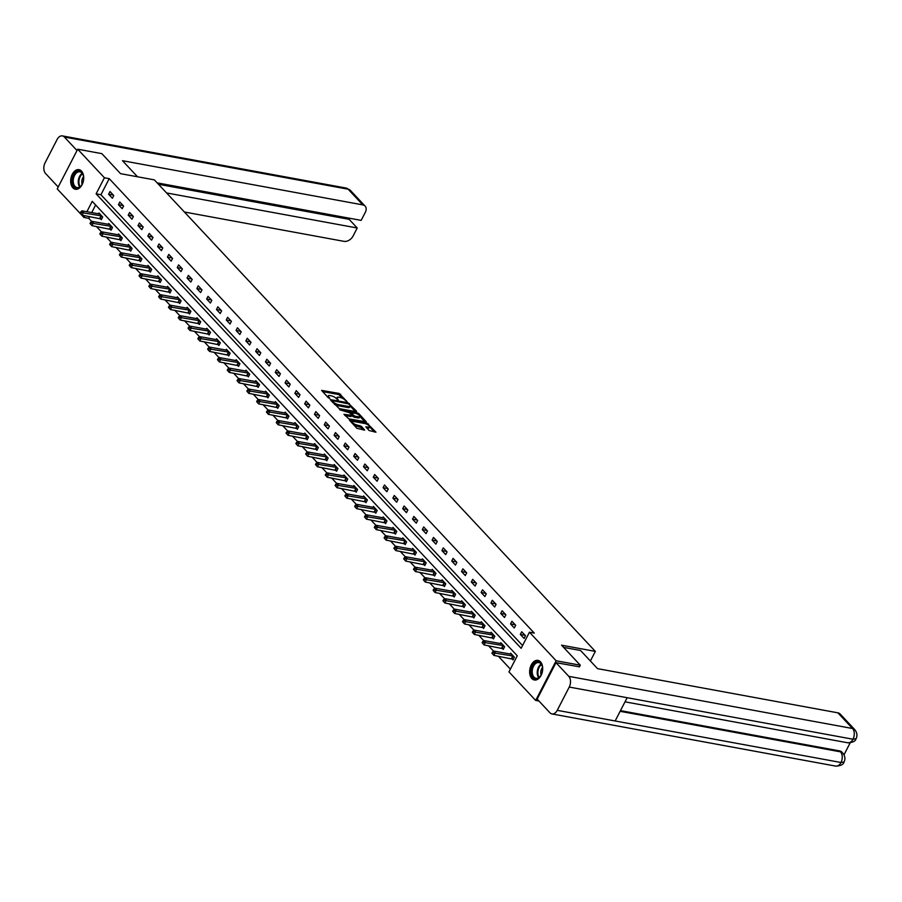 <?xml version="1.0" encoding="UTF-8"?>
<svg xmlns="http://www.w3.org/2000/svg" width="902" height="902" viewBox="0 0 902 902"><rect width="100%" height="100%" fill="white"/><g stroke="black" fill="none" stroke-linecap="round" stroke-linejoin="round"><path stroke-width="1.35" d="M347.056 401.627L339.163 393.441L321.619 390.397L328.339 397.805L329.782 398.323L328.813 397.139A4.014 1.319 27.3 0 1 328.283 395.854A4.014 1.319 27.3 0 1 329.873 395.583L331.293 395.843A4.014 1.319 27.3 0 1 336.299 398.515L338.239 400.003L337.63 398.763A4.014 1.319 27.3 0 1 337.089 397.478A4.014 1.319 27.3 0 1 338.678 397.207L340.099 397.466A4.014 1.319 27.3 0 1 345.105 400.138L347.056 401.627M531.853 678.552A9.967 6.382 100.4 0 1 530.444 666.916A9.967 6.382 100.4 0 1 537.975 660.388A9.967 6.382 100.4 0 1 540.49 661.831A9.967 6.382 100.4 0 1 541.899 673.467A9.967 6.382 100.4 0 1 534.367 679.995A9.967 6.382 100.4 0 1 531.853 678.552M72.882 187.819A9.967 6.382 100.4 0 1 71.472 176.183A9.967 6.382 100.4 0 1 79.004 169.655A9.967 6.382 100.4 0 1 81.518 171.098A9.967 6.382 100.4 0 1 82.928 182.734A9.967 6.382 100.4 0 1 75.396 189.262A9.967 6.382 100.4 0 1 72.882 187.819M369.121 430.536L375.965 432.171L366.956 423.151L349.401 420.106L356.842 428.281L364.69 430.096L361.409 426.364L356.978 425A3.36 1.105 27.3 0 1 353.663 423.523A3.36 1.105 27.3 0 1 352.344 421.708A3.36 1.105 27.3 0 1 353.674 421.482L364.904 423.545A3.36 1.105 27.3 0 1 368.208 425.022A3.36 1.105 27.3 0 1 369.538 426.849A3.36 1.105 27.3 0 1 368.208 427.074L365.829 426.815L369.121 430.536M89.659 216.57L88.757 218.318L83.931 217.438L57.221 188.879L77.707 149.202L101.836 153.644L120.552 173.669L154.343 179.87L595.343 651.391L561.551 645.178L580.279 665.202L556.151 660.771L535.675 700.437L508.965 671.889L517.274 655.799L92.229 201.349L86.874 211.733M77.707 149.202L104.406 177.762L96.108 193.84L521.142 648.301L529.451 632.212L556.151 660.771M529.451 632.212L534.277 633.103L109.232 178.652L104.406 177.762M356.279 411.74L356.617 411.256L347.766 402.642L330.222 399.597L339.231 408.606L356.279 411.74M358.928 413.736L366.37 421.91L348.826 418.866L343.978 414.3L351.881 415.405L349.649 412.789L339.671 409.767L357.361 412.902L358.928 413.736L358.444 414.672M590.382 660.986L595.343 651.391M109.232 178.652L100.934 194.731L522.562 645.539M108.612 194.212L112.389 198.237L113.765 195.554L109.999 191.528L108.612 194.212L113.314 195.069M118.421 204.686L122.187 208.723L123.574 206.039L119.797 202.014L118.421 204.686L123.112 205.555M128.219 215.172L131.985 219.197L133.372 216.525L129.606 212.489L128.219 215.172L132.921 216.04M138.017 225.647L141.794 229.683L143.181 227L139.404 222.974L138.017 225.647L142.719 226.515M147.827 236.132L151.592 240.169L152.979 237.485L149.213 233.449L147.827 236.132L152.528 237M157.625 246.618L161.402 250.643L162.777 247.96L159.011 243.935L157.625 246.618L162.326 247.475M167.434 257.093L171.2 261.129L172.586 258.446L168.809 254.409L167.434 257.093L172.124 257.961M177.232 267.578L181.009 271.603L182.384 268.931L178.619 264.895L177.232 267.578L181.933 268.435M187.041 278.053L190.807 282.089L192.194 279.406L188.417 275.381L187.041 278.053L191.731 278.921M196.839 288.539L200.605 292.575L201.992 289.892L198.226 285.855L196.839 288.539L201.541 289.407M206.637 299.024L210.414 303.049L211.801 300.366L208.024 296.341L206.637 299.024L211.339 299.881M216.446 309.499L220.212 313.535L221.599 310.852L217.833 306.815L216.446 309.499L221.148 310.367M226.244 319.985L230.021 324.01L231.397 321.337L227.631 317.301L226.244 319.985L230.946 320.841M236.053 330.459L239.819 334.495L241.206 331.812L237.429 327.787L236.053 330.459L240.744 331.327M245.851 340.945L249.617 344.981L251.004 342.298L247.238 338.261L245.851 340.945L250.553 341.813M255.661 351.43L259.426 355.456L260.813 352.772L257.036 348.747L255.661 351.43L260.351 352.287M265.459 361.905L269.224 365.941L270.611 363.258L266.845 359.221L265.459 361.905L270.16 362.773M275.257 372.391L279.034 376.416L280.409 373.744L276.643 369.707L275.257 372.391L279.958 373.248M285.066 382.865L288.832 386.902L290.218 384.218L286.453 380.193L285.066 382.865L289.767 383.733M294.864 393.351L298.641 397.376L300.016 394.704L296.251 390.667L294.864 393.351L299.565 394.219M304.673 403.837L308.439 407.862L309.826 405.178L306.049 401.153L304.673 403.837L309.363 404.694M314.471 414.311L318.237 418.348L319.624 415.664L315.858 411.628L314.471 414.311L319.173 415.179M324.269 424.797L328.046 428.822L329.433 426.15L325.656 422.113L324.269 424.797L328.971 425.654M334.078 435.271L337.844 439.308L339.231 436.624L335.465 432.599L334.078 435.271L338.78 436.14M343.876 445.757L347.653 449.782L349.029 447.11L345.263 443.074L343.876 445.757L348.578 446.625M353.685 456.243L357.451 460.268L358.838 457.585L355.061 453.559L353.685 456.243L358.387 457.1M363.483 466.717L367.261 470.754L368.636 468.07L364.87 464.034L363.483 466.717L368.185 467.586M373.293 477.203L377.059 481.228L378.445 478.545L374.668 474.52L373.293 477.203L377.983 478.06M383.091 487.678L386.857 491.714L388.243 489.031L384.477 485.005L383.091 487.678L387.792 488.546M392.889 498.163L396.666 502.188L398.053 499.516L394.275 495.48L392.889 498.163L397.59 499.031M402.698 508.638L406.464 512.674L407.851 509.991L404.085 505.966L402.698 508.638L407.4 509.506M412.496 519.124L416.273 523.16L417.649 520.477L413.883 516.44L412.496 519.124L417.198 519.992M422.305 529.609L426.071 533.634L427.458 530.951L423.681 526.926L422.305 529.609L427.007 530.466M432.103 540.084L435.88 544.12L437.256 541.437L433.49 537.412L432.103 540.084L436.805 540.952M441.912 550.57L445.678 554.595L447.065 551.923L443.288 547.886L441.912 550.57L446.603 551.426M451.71 561.044L455.476 565.08L456.863 562.397L453.097 558.372L451.71 561.044L456.412 561.912M461.508 571.53L465.285 575.566L466.672 572.883L462.895 568.846L461.508 571.53L466.21 572.398M471.318 582.015L475.083 586.041L476.47 583.357L472.704 579.332L471.318 582.015L476.019 582.872M481.116 592.49L484.893 596.526L486.268 593.843L482.502 589.807L481.116 592.49L485.817 593.358M490.925 602.976L494.691 607.001L496.077 604.329L492.3 600.292L490.925 602.976L495.615 603.833M500.723 613.45L504.5 617.487L505.875 614.803L502.11 610.778L500.723 613.45L505.424 614.318M510.532 623.936L514.298 627.972L515.685 625.289L511.908 621.252L510.532 623.936L515.222 624.804M520.33 634.422L524.096 638.447L525.483 635.763L521.717 631.738L520.33 634.422L525.032 635.279M88.757 218.318L91.643 221.418M96.39 226.481L101.452 231.893M106.199 236.967L111.25 242.379M115.997 247.452L121.06 252.853M125.795 257.927L130.858 263.339M135.604 268.413L140.656 273.813M145.402 278.887L150.465 284.299M155.212 289.373L160.263 294.785M165.01 299.859L170.072 305.259M174.808 310.333L179.87 315.745M184.617 320.819L189.679 326.22M194.415 331.293L199.477 336.705M204.224 341.779L209.275 347.191M214.022 352.265L219.085 357.666M223.831 362.739L228.882 368.151M233.629 373.225L238.692 378.626M243.427 383.7L248.49 389.112M253.236 394.185L258.299 399.597M263.034 404.66L268.097 410.072M272.844 415.145L277.895 420.558M282.642 425.631L287.704 431.032M292.451 436.106L297.502 441.518M302.249 446.591L307.311 452.003M312.047 457.066L317.109 462.478M321.856 467.552L326.907 472.964M331.654 478.037L336.717 483.438M341.463 488.512L346.515 493.924M351.261 498.998L356.324 504.41M361.071 509.472L366.122 514.884M370.869 519.958L375.931 525.37M380.667 530.444L385.729 535.844M390.476 540.918L395.527 546.33M400.274 551.404L405.336 556.805M410.083 561.878L415.134 567.29M419.881 572.364L424.943 577.776M429.69 582.85L434.741 588.251M439.488 593.324L444.551 598.736M449.286 603.81L454.349 609.211M459.095 614.285L464.147 619.697M468.893 624.77L473.956 630.182M478.703 635.256L483.754 640.657M488.501 645.731L493.563 651.143M498.31 656.216L510.385 669.137M95.635 204.991L91.7 212.624M100.302 218.6L101.317 219.682L102.704 217.01L98.927 212.973L98.465 213.864M110.1 229.074L111.115 230.168L112.502 227.484L108.736 223.459L108.274 224.339M119.898 239.56L120.924 240.654L122.3 237.97L118.534 233.934L118.072 234.824M129.708 250.046L130.722 251.128L132.109 248.445L128.332 244.419L127.881 245.31M139.506 260.52L140.52 261.614L141.907 258.93L138.141 254.894L137.679 255.785M149.315 271.006L150.33 272.088L151.716 269.416L147.939 265.38L147.488 266.27M159.113 281.48L160.128 282.574L161.514 279.891L157.749 275.865L157.286 276.745M168.922 291.966L169.937 293.049L171.312 290.376L167.546 286.34L167.084 287.231M178.72 302.452L179.735 303.534L181.122 300.851L177.356 296.826L176.893 297.716M188.518 312.926L189.544 314.02L190.92 311.337L187.154 307.3L186.691 308.191M198.327 323.412L199.342 324.495L200.729 321.811L196.952 317.786L196.501 318.677M208.125 333.887L209.14 334.98L210.527 332.297L206.761 328.272L206.299 329.151M217.934 344.372L218.949 345.455L220.336 342.783L216.559 338.746L216.108 339.637M227.732 354.858L228.747 355.94L230.134 353.257L226.368 349.232L225.906 350.123M237.542 365.333L238.556 366.426L239.932 363.743L236.166 359.706L235.704 360.597M247.34 375.818L248.354 376.901L249.741 374.217L245.964 370.192L245.513 371.083M257.138 386.293L258.164 387.386L259.539 384.703L255.773 380.678L255.311 381.557M266.947 396.779L267.962 397.861L269.348 395.189L265.571 391.152L265.12 392.043M276.745 407.264L277.76 408.347L279.146 405.663L275.381 401.638L274.918 402.529M286.554 417.739L287.569 418.832L288.956 416.149L285.179 412.113L284.716 413.003M296.352 428.224L297.367 429.307L298.754 426.623L294.988 422.598L294.526 423.489M306.161 438.699L307.176 439.793L308.552 437.109L304.786 433.073L304.324 433.963M315.959 449.185L316.974 450.267L318.361 447.595L314.584 443.558L314.133 444.449M325.757 459.67L326.783 460.753L328.159 458.069L324.393 454.044L323.931 454.935M335.567 470.145L336.581 471.239L337.968 468.555L334.191 464.519L333.74 465.409M345.365 480.631L346.379 481.713L347.766 479.03L344 475.004L343.538 475.895M355.174 491.105L356.189 492.199L357.575 489.515L353.798 485.479L353.336 486.37M364.972 501.591L365.987 502.673L367.373 500.001L363.607 495.965L363.145 496.855M374.77 512.065L375.796 513.159L377.171 510.476L373.405 506.45L372.943 507.33M384.579 522.551L385.594 523.645L386.981 520.961L383.203 516.925L382.752 517.816M394.377 533.037L395.403 534.119L396.779 531.436L393.013 527.411L392.55 528.301M404.186 543.511L405.201 544.605L406.588 541.922L402.811 537.885L402.36 538.776M413.984 553.997L414.999 555.08L416.386 552.407L412.62 548.371L412.158 549.262M423.793 564.472L424.808 565.565L426.195 562.882L422.418 558.857L421.956 559.736M433.591 574.957L434.606 576.04L435.993 573.368L432.227 569.331L431.765 570.222M443.389 585.443L444.415 586.526L445.791 583.842L442.025 579.817L441.563 580.708M453.199 595.918L454.213 597.011L455.6 594.328L451.823 590.291L451.372 591.182M462.997 606.403L464.023 607.486L465.398 604.814L461.632 600.777L461.17 601.668M472.806 616.878L473.821 617.971L475.207 615.288L471.43 611.263L470.979 612.142M482.604 627.364L483.619 628.446L485.005 625.774L481.24 621.737L480.777 622.628M492.413 637.849L493.428 638.932L494.815 636.248L491.038 632.223L490.575 633.114M502.211 648.324L503.226 649.417L504.613 646.734L500.847 642.698L500.385 643.588M512.009 658.81L513.035 659.892L514.411 657.208L510.645 653.183L510.182 654.074M538.979 701.046L535.675 700.437M580.279 665.202L579.377 666.961M84.833 215.679L83.931 217.438M100.934 194.731L96.108 193.84M337.089 397.478L336.536 398.549A4.014 1.319 27.3 0 0 336.491 398.718M328.283 395.854L327.73 396.925A4.014 1.319 27.3 0 0 327.674 397.094M343.414 398.819L338.611 394.512L322.488 391.547M332.139 400.939L331.102 400.747M355.354 411.571L350.168 406.024M348.691 403.961L332.624 400.623L333.289 401.92A4.014 1.319 27.3 0 0 338.295 404.592L348.522 406.464A4.014 1.319 27.3 0 0 350.111 406.193A4.014 1.319 27.3 0 0 349.581 404.919L348.691 403.961M334.428 404.31A4.014 1.319 27.3 0 0 337.743 405.663L338.295 404.592M350.111 406.193L349.559 407.276A4.014 1.319 27.3 0 1 347.969 407.535L337.743 405.663M359.932 416.476L364.938 421.832M344.846 415.461L350.833 416.555L351.881 415.405M349.469 412.62L350.698 412.845M358.568 416.803A3.36 1.105 27.3 0 0 359.898 416.577A3.36 1.105 27.3 0 0 358.579 414.762A3.36 1.105 27.3 0 0 355.264 413.274L350.979 413.037L354.61 416.081L358.568 416.803L358.015 417.874A3.36 1.105 27.3 0 0 359.346 417.649L359.898 416.577M358.015 417.874L354.058 417.152L351.791 415.574M369.538 426.849L368.986 427.92A3.36 1.105 27.3 0 1 367.655 428.146L366.708 427.965M352.344 421.708L351.791 422.779A3.36 1.105 27.3 0 0 351.769 422.846M353.821 425.045A3.36 1.105 27.3 0 0 356.425 426.082L356.978 425M363.258 430.006L360.856 427.435L356.425 426.082M352.378 421.651L350.28 421.257M374.533 432.081L369.561 426.77M99.942 214.056L81.958 210.831L83.525 212.511L82.15 215.183L101.622 219.085M80.842 213.65L82.15 215.183L80.21 212.973L80.842 213.65L81.394 212.579L80.763 211.902L80.21 212.973M81.394 212.579L101.678 215.916M80.763 211.902L81.958 210.831M76.862 188.135A8.625 5.525 100.4 0 1 72.431 179.295A8.625 5.525 100.4 0 1 79.094 171.064A8.625 5.525 100.4 0 1 83.367 175.755A8.625 5.525 100.4 0 1 81.642 185.113A8.625 5.525 100.4 0 1 76.862 188.135M83.412 175.946A7.983 5.119 -79.6 0 0 79.906 171.831A7.983 5.119 -79.6 0 0 79.489 171.786A7.983 5.119 -79.6 0 0 73.378 179.081A7.983 5.119 -79.6 0 0 77.008 187.537A7.983 5.119 -79.6 0 0 77.425 187.593A7.983 5.119 -79.6 0 0 81.755 184.944M83.536 176.747A5.683 3.642 -79.6 0 0 82.161 184.245M79.703 169.847A9.899 6.337 -79.6 0 0 79.252 169.801A9.899 6.337 -79.6 0 0 71.675 178.799A9.899 6.337 -79.6 0 0 76.129 189.33M535.833 678.868A8.625 5.525 100.4 0 1 531.402 670.028A8.625 5.525 100.4 0 1 538.066 661.797A8.625 5.525 100.4 0 1 542.339 666.488A8.625 5.525 100.4 0 1 540.614 675.846A8.625 5.525 100.4 0 1 535.833 678.868M542.373 666.679A7.983 5.119 -79.6 0 0 538.877 662.564A7.983 5.119 -79.6 0 0 538.46 662.519A7.983 5.119 -79.6 0 0 532.349 669.814A7.983 5.119 -79.6 0 0 535.98 678.27A7.983 5.119 -79.6 0 0 536.397 678.327A7.983 5.119 -79.6 0 0 540.726 675.688M542.508 667.48A5.683 3.642 -79.6 0 0 541.132 674.978M538.674 660.58A9.899 6.337 -79.6 0 0 538.223 660.535A9.899 6.337 -79.6 0 0 530.647 669.532A9.899 6.337 -79.6 0 0 535.1 680.063M137.521 176.781L122.48 160.703L362.807 204.889L348.138 189.206L64.38 137.025L77.02 150.544M184.391 212.004L344 241.353A7.667 5.322 136.9 0 0 353.11 235.986L357.226 227.992L166.554 192.938M64.38 137.025A7.859 5.029 -79.6 0 0 62.396 135.898A7.859 5.029 -79.6 0 0 57.108 139.494L45.1 162.766A7.859 5.029 -79.6 0 0 45.562 173.488L58.202 186.996M157.14 182.869L361.161 220.381L365.287 212.387A7.667 5.322 136.9 0 0 365.096 206.084A7.667 5.322 136.9 0 0 362.807 204.889M158.448 184.267L349.119 219.321L349.672 218.261M349.119 219.321L357.226 227.992M563.603 647.377L580.572 650.5L597.541 668.641L837.868 712.828A7.667 5.322 -43.1 0 1 840.145 714.023L854.825 729.707A7.667 5.322 -43.1 0 0 852.548 728.512L837.868 712.828M557.233 710.336L615.141 720.98L627.149 697.708L569.241 687.065L557.233 710.336A7.859 5.029 -79.6 0 1 551.945 713.933A7.859 5.029 -79.6 0 1 549.961 712.794L537.175 699.129L555.993 662.666L579.456 666.815M569.241 687.065A7.859 5.029 -79.6 0 0 568.779 676.342L555.993 662.666M844.013 754.771L850.169 742.842M620.486 710.629L839.661 750.926A7.667 5.322 -43.1 0 1 841.938 752.121L839.661 750.926M627.149 697.708L852.999 739.234L856.043 738.727C855.547 741.173 852.785 742.526 847.745 742.786A7.859 5.029 -79.6 0 0 852.999 739.234A7.859 5.029 -79.6 0 0 852.548 728.512L568.779 676.342M620.136 711.317L840.506 751.84A7.859 5.029 -79.6 0 1 840.991 762.506L844.024 762.01C843.483 764.513 840.709 765.877 835.703 766.102A7.859 5.029 -79.6 0 0 840.991 762.506L615.141 720.98M109.751 224.542L91.767 221.306L93.334 222.986L91.948 225.669L111.431 229.57M90.64 224.136L91.948 225.669L90.008 223.459L90.64 224.136L91.192 223.053L90.561 222.388L90.008 223.459M91.192 223.053L111.487 226.402M90.561 222.388L91.767 221.306M119.549 235.027L101.565 231.791L103.132 233.471L101.757 236.155L121.229 240.045M100.438 234.61L101.757 236.155L99.818 233.945L100.438 234.61L100.99 233.539L100.37 232.863L99.818 233.945M100.99 233.539L121.285 236.876M100.37 232.863L101.565 231.791M129.358 245.502L111.363 242.266L112.942 243.946L111.555 246.629L131.038 250.53M110.247 245.096L111.555 246.629L109.616 244.419L110.247 245.096L110.799 244.025L110.168 243.348L109.616 244.419M110.799 244.025L131.094 247.362M110.168 243.348L111.363 242.266M139.156 255.988L121.172 252.752L122.74 254.432L121.353 257.115L140.836 261.016M120.045 255.57L121.353 257.115L119.414 254.905L120.045 255.57L120.597 254.499L119.977 253.834L119.414 254.905M120.597 254.499L140.892 257.837M119.977 253.834L121.172 252.752M148.954 266.462L130.97 263.237L132.549 264.917L131.162 267.59L150.634 271.491M129.854 266.056L131.162 267.59L129.223 265.38L129.854 266.056L130.407 264.985L129.775 264.309L129.223 265.38M130.407 264.985L150.69 268.322M129.775 264.309L130.97 263.237M158.763 276.948L140.78 273.712L142.347 275.392L140.96 278.075L160.443 281.976M139.652 276.531L140.96 278.075L139.021 275.865L139.652 276.531L140.205 275.46L139.573 274.794L139.021 275.865M140.205 275.46L160.5 278.808M139.573 274.794L140.78 273.712M168.561 287.434L150.578 284.198L152.145 285.878L150.769 288.561L170.241 292.451M149.45 287.016L150.769 288.561L148.83 286.34L149.45 287.016L150.014 285.945L149.382 285.269L148.83 286.34M150.014 285.945L170.298 289.283M149.382 285.269L150.578 284.198M178.37 297.908L160.387 294.672L161.954 296.352L160.567 299.036L180.05 302.937M159.259 297.502L160.567 299.036L158.628 296.826L159.259 297.502L159.812 296.431L159.18 295.755L158.628 296.826M159.812 296.431L180.107 299.768M159.18 295.755L160.387 294.672M188.168 308.394L170.185 305.158L171.752 306.838L170.377 309.521L189.848 313.411M169.057 307.977L170.377 309.521L168.437 307.311L169.057 307.977L169.61 306.905L168.99 306.24L168.437 307.311M169.61 306.905L189.905 310.243M168.99 306.24L170.185 305.158M197.978 318.868L179.983 315.644L181.561 317.324L180.174 319.996L199.658 323.897M178.867 318.462L180.174 319.996L178.235 317.786L178.867 318.462L179.419 317.391L178.788 316.715L178.235 317.786M179.419 317.391L199.714 320.729M178.788 316.715L179.983 315.644M207.776 329.354L189.792 326.118L191.359 327.798L189.972 330.482L209.456 334.383M188.665 328.937L189.972 330.482L188.033 328.272L188.665 328.937L189.217 327.866L188.597 327.2L188.033 328.272M189.217 327.866L209.512 331.214M188.597 327.2L189.792 326.118M217.574 339.84L199.59 336.604L201.169 338.284L199.782 340.967L219.254 344.857M198.474 339.423L199.782 340.967L197.842 338.746L198.474 339.423L199.026 338.351L198.395 337.675L197.842 338.746M199.026 338.351L219.31 341.689M198.395 337.675L199.59 336.604M227.383 350.314L209.399 347.078L210.967 348.758L209.58 351.442L229.063 355.343M208.272 349.908L209.58 351.442L207.64 349.232L208.272 349.908L208.824 348.837L208.193 348.161L207.64 349.232M208.824 348.837L229.119 352.175M208.193 348.161L209.399 347.078M237.181 360.8L219.197 357.564L220.764 359.244L219.389 361.928L238.861 365.817M218.07 360.383L219.389 361.928L217.45 359.718L218.07 360.383L218.634 359.312L218.002 358.646L217.45 359.718M218.634 359.312L238.917 362.649M218.002 358.646L219.197 357.564M246.99 371.274L229.007 368.05L230.574 369.73L229.187 372.402L248.67 376.303M227.879 370.869L229.187 372.402L227.248 370.192L227.879 370.869L228.431 369.797L227.8 369.121L227.248 370.192M228.431 369.797L248.726 373.135M227.8 369.121L229.007 368.05M256.788 381.76L238.804 378.524L240.372 380.204L238.996 382.888L258.468 386.789M237.677 381.343L238.996 382.888L237.057 380.678L237.677 381.343L238.229 380.272L237.609 379.607L237.057 380.678M238.229 380.272L258.524 383.621M237.609 379.607L238.804 378.524M266.597 392.246L248.602 389.01L250.181 390.69L248.794 393.362L268.266 397.263M247.486 391.829L248.794 393.362L246.855 391.152L247.486 391.829L248.039 390.758L247.407 390.081L246.855 391.152M248.039 390.758L268.334 394.095M247.407 390.081L248.602 389.01M276.395 402.72L258.412 399.485L259.979 401.164L258.592 403.848L278.075 407.749M257.284 402.315L258.592 403.848L256.653 401.638L257.284 402.315L257.837 401.232L257.217 400.567L256.653 401.638M257.837 401.232L278.132 404.581M257.217 400.567L258.412 399.485M286.193 413.206L268.21 409.97L269.788 411.65L268.401 414.334L287.873 418.224M267.093 412.789L268.401 414.334L266.462 412.124L267.093 412.789L267.646 411.718L267.015 411.041L266.462 412.124M267.646 411.718L287.93 415.055M267.015 411.041L268.21 409.97M296.003 423.681L278.019 420.456L279.586 422.125L278.199 424.808L297.683 428.709M276.891 423.275L278.199 424.808L276.26 422.598L276.891 423.275L277.444 422.204L276.813 421.527L276.26 422.598M277.444 422.204L297.739 425.541M276.813 421.527L278.019 420.456M305.801 434.166L287.817 430.93L289.384 432.61L288.009 435.294L307.481 439.195M286.689 433.749L288.009 435.294L286.069 433.084L286.689 433.749L287.253 432.678L286.622 432.013L286.069 433.084M287.253 432.678L307.537 436.027M286.622 432.013L287.817 430.93M315.61 444.652L297.626 441.416L299.193 443.096L297.807 445.768L317.29 449.67M296.499 444.235L297.807 445.768L295.867 443.558L296.499 444.235L297.051 443.164L296.42 442.487L295.867 443.558M297.051 443.164L317.346 446.501M296.42 442.487L297.626 441.416M325.408 455.127L307.424 451.891L308.991 453.571L307.616 456.254L327.088 460.155M306.297 454.721L307.616 456.254L305.677 454.044L306.297 454.721L306.849 453.638L306.229 452.973L305.677 454.044M306.849 453.638L327.144 456.987M306.229 452.973L307.424 451.891M335.217 465.612L317.222 462.376L318.801 464.056L317.414 466.74L336.886 470.63M316.106 465.195L317.414 466.74L315.474 464.53L316.106 465.195L316.658 464.124L316.027 463.448L315.474 464.53M316.658 464.124L336.953 467.462M316.027 463.448L317.222 462.376M345.015 476.087L327.031 472.851L328.599 474.531L327.212 477.214L346.695 481.116M325.904 475.681L327.212 477.214L325.272 475.004L325.904 475.681L326.456 474.61L325.825 473.933L325.272 475.004M326.456 474.61L346.751 477.947M325.825 473.933L327.031 472.851M354.813 486.573L336.829 483.337L338.408 485.017L337.021 487.7L356.493 491.601M335.713 486.155L337.021 487.7L335.082 485.49L335.713 486.155L336.266 485.084L335.634 484.419L335.082 485.49M336.266 485.084L356.549 488.433M335.634 484.419L336.829 483.337M364.622 497.047L346.639 493.822L348.206 495.502L346.819 498.175L366.302 502.076M345.511 496.641L346.819 498.175L344.88 495.965L345.511 496.641L346.064 495.57L345.432 494.894L344.88 495.965M346.064 495.57L366.359 498.907M345.432 494.894L346.639 493.822M374.42 507.533L356.437 504.297L358.004 505.977L356.628 508.66L376.1 512.562M355.309 507.127L356.628 508.66L354.689 506.45L355.309 507.127L355.862 506.045L355.241 505.379L354.689 506.45M355.862 506.045L376.157 509.393M355.241 505.379L356.437 504.297M384.229 518.019L366.235 514.783L367.813 516.463L366.426 519.146L385.909 523.036M365.118 517.601L366.426 519.146L364.487 516.936L365.118 517.601L365.671 516.53L365.039 515.854L364.487 516.936M365.671 516.53L385.966 519.868M365.039 515.854L366.235 514.783M394.027 528.493L376.044 525.257L377.611 526.937L376.235 529.621L395.707 533.522M374.916 528.087L376.235 529.621L374.296 527.411L374.916 528.087L375.469 527.016L374.849 526.34L374.296 527.411M375.469 527.016L395.764 530.353M374.849 526.34L376.044 525.257M403.837 538.979L385.842 535.743L387.42 537.423L386.033 540.106L405.505 544.007M384.726 538.562L386.033 540.106L384.094 537.896L384.726 538.562L385.278 537.491L384.647 536.825L384.094 537.896M385.278 537.491L405.562 540.828M384.647 536.825L385.842 535.743M413.635 549.453L395.651 546.229L397.218 547.909L395.831 550.581L415.315 554.482M394.524 549.047L395.831 550.581L393.892 548.371L394.524 549.047L395.076 547.976L394.445 547.3L393.892 548.371M395.076 547.976L415.371 551.314M394.445 547.3L395.651 546.229M423.433 559.939L405.449 556.703L407.027 558.383L405.641 561.067L425.113 564.968M404.333 559.522L405.641 561.067L403.701 558.857L404.333 559.522L404.885 558.451L404.254 557.786L403.701 558.857M404.885 558.451L425.169 561.799M404.254 557.786L405.449 556.703M433.242 570.425L415.258 567.189L416.825 568.869L415.439 571.552L434.922 575.442M414.131 570.008L415.439 571.552L413.499 569.331L414.131 570.008L414.683 568.937L414.052 568.26L413.499 569.331M414.683 568.937L434.978 572.274M414.052 568.26L415.258 567.189M443.04 580.899L425.056 577.663L426.623 579.343L425.248 582.027L444.72 585.928M423.929 580.493L425.248 582.027L423.309 579.817L423.929 580.493L424.481 579.422L423.861 578.746L423.309 579.817M424.481 579.422L444.776 582.76M423.861 578.746L425.056 577.663M452.849 591.385L434.854 588.149L436.433 589.829L435.046 592.513L454.529 596.402M433.738 590.968L435.046 592.513L433.107 590.303L433.738 590.968L434.29 589.897L433.659 589.231L433.107 590.303M434.29 589.897L454.585 593.234M433.659 589.231L434.854 588.149M462.647 601.859L444.663 598.635L446.231 600.315L444.855 602.987L464.327 606.888M443.536 601.454L444.855 602.987L442.916 600.777L443.536 601.454L444.088 600.382L443.468 599.706L442.916 600.777M444.088 600.382L464.383 603.72M443.468 599.706L444.663 598.635M472.445 612.345L454.461 609.109L456.04 610.789L454.653 613.473L474.125 617.374M453.345 611.928L454.653 613.473L452.714 611.263L453.345 611.928L453.898 610.857L453.266 610.192L452.714 611.263M453.898 610.857L474.181 614.206M453.266 610.192L454.461 609.109M482.254 622.831L464.271 619.595L465.838 621.275L464.451 623.958L483.934 627.848M463.143 622.414L464.451 623.958L462.512 621.737L463.143 622.414L463.696 621.343L463.064 620.666L462.512 621.737M463.696 621.343L483.991 624.68M463.064 620.666L464.271 619.595M492.052 633.305L474.069 630.07L475.636 631.75L474.26 634.433L493.732 638.334M472.952 632.9L474.26 634.433L472.321 632.223L472.952 632.9L473.505 631.828L472.873 631.152L472.321 632.223M473.505 631.828L493.789 635.166M472.873 631.152L474.069 630.07M501.862 643.791L483.878 640.555L485.445 642.235L484.058 644.919L503.541 648.809M482.75 643.374L484.058 644.919L482.119 642.709L482.75 643.374L483.303 642.303L482.671 641.638L482.119 642.709M483.303 642.303L503.598 645.64M482.671 641.638L483.878 640.555M511.659 654.266L493.676 651.041L495.243 652.721L493.868 655.393L513.339 659.294M492.548 653.86L493.868 655.393L491.928 653.183L492.548 653.86L493.101 652.789L492.481 652.112L491.928 653.183M493.101 652.789L513.396 656.126M492.481 652.112L493.676 651.041M337.235 399.507L337.63 398.763M328.429 397.883L328.813 397.139M338.611 394.512L339.163 393.441M340.178 395.347L340.73 394.275M347.405 403.341L347.766 402.642M348.939 404.231L349.333 403.476M332.004 401.717L332.387 400.962M332.894 402.675L333.289 401.92M347.969 407.535L348.522 406.464M350.833 416.555L351.385 415.484M356.888 413.804L357.361 412.902M350.585 413.792L350.979 413.037M352.49 416.318L353.043 415.247M354.058 417.152L354.61 416.081M367.655 428.146L368.208 427.074M359.289 426.601L359.842 425.53M360.856 427.435L361.409 426.364M366.494 424.053L366.956 423.151M368.039 424.91L368.512 423.985M99.716 218.419L101.092 215.736M100.122 218.532L101.498 215.849M79.726 186.951A7.983 5.119 100.4 0 1 78.451 179.69A7.983 5.119 100.4 0 1 82.217 173.342M82.544 173.804A7.723 4.95 -79.6 0 0 80.177 186.635M538.697 677.684A7.983 5.119 100.4 0 1 537.423 670.423A7.983 5.119 100.4 0 1 541.189 664.075M541.504 664.537A7.723 4.95 -79.6 0 0 539.148 677.368M365.096 206.084L350.416 190.401A7.667 5.322 -43.1 0 0 348.138 189.206A7.859 5.029 -79.6 0 0 346.154 188.067L62.396 135.898M109.514 228.894L110.901 226.222M109.92 229.018L111.307 226.334M119.323 239.38L120.699 236.696M119.729 239.492L121.105 236.809M129.121 249.865L130.508 247.182M129.527 249.978L130.914 247.295M138.919 260.34L140.306 257.656M139.325 260.452L140.712 257.78M148.729 270.825L150.115 268.142M149.134 270.938L150.521 268.255M158.526 281.3L159.913 278.628M158.932 281.424L160.319 278.741M168.336 291.786L169.711 289.102M168.742 291.898L170.117 289.215M178.134 302.271L179.521 299.588M178.54 302.384L179.926 299.701M187.943 312.746L189.319 310.062M188.349 312.859L189.724 310.187M197.741 323.232L199.128 320.548M198.147 323.344L199.534 320.661M207.539 333.706L208.926 331.034M207.945 333.83L209.332 331.147M217.348 344.192L218.735 341.508M217.754 344.305L219.141 341.621M227.146 354.678L228.533 351.994M227.552 354.79L228.939 352.107M236.955 365.152L238.331 362.469M237.361 365.265L238.737 362.593M246.753 375.638L248.14 372.954M247.159 375.751L248.546 373.067M256.563 386.112L257.938 383.44M256.969 386.236L258.344 383.553M266.361 396.598L267.747 393.915M266.767 396.711L268.153 394.027M276.159 407.084L277.545 404.4M276.564 407.197L277.951 404.513M285.968 417.558L287.355 414.875M286.374 417.671L287.761 414.999M295.766 428.044L297.153 425.361M296.172 428.157L297.559 425.473M305.575 438.519L306.951 435.846M305.981 438.631L307.356 435.959M315.373 449.004L316.76 446.321M315.779 449.117L317.166 446.434M325.182 459.479L326.558 456.807M325.588 459.603L326.964 456.919M334.98 469.965L336.367 467.281M335.386 470.077L336.773 467.405M344.778 480.45L346.165 477.767M345.184 480.563L346.571 477.88M354.587 490.925L355.974 488.253M354.993 491.038L356.38 488.365M364.385 501.411L365.772 498.727M364.791 501.523L366.178 498.84M374.195 511.885L375.57 509.213M374.601 512.009L375.976 509.326M383.993 522.371L385.38 519.687M384.399 522.483L385.785 519.8M393.802 532.856L395.177 530.173M394.197 532.969L395.583 530.286M403.6 543.331L404.987 540.648M404.006 543.444L405.393 540.772M413.398 553.817L414.785 551.133M413.804 553.929L415.191 551.246M423.207 564.291L424.583 561.619M423.613 564.415L424.989 561.732M433.005 574.777L434.392 572.093M433.411 574.89L434.798 572.206M442.814 585.263L444.19 582.579M443.22 585.375L444.596 582.692M452.612 595.737L453.999 593.054M453.018 595.85L454.405 593.178M462.41 606.223L463.797 603.539M462.816 606.336L464.203 603.652M472.22 616.697L473.606 614.025M472.625 616.821L474.012 614.138M482.018 627.183L483.404 624.5M482.423 627.296L483.81 624.612M491.827 637.669L493.202 634.985M492.233 637.782L493.608 635.098M501.625 648.143L503.012 645.46M502.031 648.256L503.417 645.584M511.434 658.629L512.81 655.946M511.84 658.742L513.215 656.058M331.835 401.537L332.274 400.68M350.348 413.533L350.81 412.631M350.416 190.401L346.154 188.067M551.945 713.933L835.703 766.102M625.03 701.835L847.745 742.786M856.043 738.727C857.565 735.716 857.148 732.717 854.825 729.707M844.024 762.01C845.524 759.044 845.106 756.056 842.784 753.035"/></g></svg>
